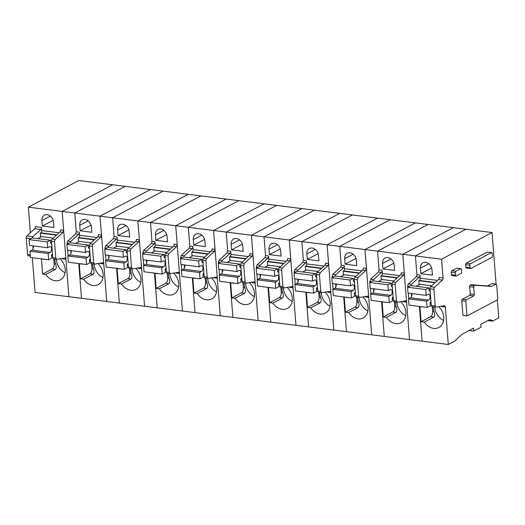 <?xml version="1.0" encoding="UTF-8"?>
<svg xmlns="http://www.w3.org/2000/svg" width="525" height="525" viewBox="0 0 525 525"><rect width="100%" height="100%" fill="white"/><g stroke="black" fill="none" stroke-linecap="round" stroke-linejoin="round"><path stroke-width="0.79" d="M53.708 258.956A1.818 0.984 -82.8 0 1 53.55 258.963L56.739 259.337L55.808 258.064L54.508 241.572L55.171 239.459L62.987 232.319L63.643 230.213L62.167 211.418L112.632 184.774L492.037 232.536L441.571 259.186L443.054 277.974A1.818 0.984 -82.8 0 1 442.391 280.088L434.575 287.221L430.644 286.729A1.818 0.984 -82.8 0 0 429.982 288.835L431.281 305.333A1.818 0.984 -82.8 0 0 432.049 306.613A1.818 0.984 -82.8 0 0 432.206 306.607M56.739 259.337L65.002 257.985L65.933 259.258L62.902 258.877A1.818 0.984 -82.8 0 0 62.803 258.346M32.333 257.723L35.07 292.464L68.88 296.723L65.933 259.258M28.357 207.165L62.167 211.418L112.632 184.774L78.816 180.515L28.357 207.165L30.365 232.746M59.076 232.746L41.685 230.554L41.442 227.417A1.818 0.984 -82.8 0 1 40.779 229.53L32.97 236.663L26.913 235.902A1.818 0.984 -82.8 0 0 26.25 238.015L27.549 254.507A1.818 0.984 -82.8 0 0 28.317 255.787A1.818 0.984 -82.8 0 0 28.475 255.78M53.773 258.989L54.147 263.78A4.239 2.303 -82.8 0 1 52.139 269.036L42.617 274.07L41.422 258.969L44.618 259.37A13.328 10.461 -117.8 0 1 44.678 259.278M42.617 274.07L45.806 274.47A13.328 10.461 -117.8 0 0 60.355 279.832A13.328 10.461 -117.8 0 0 65.231 269.443A13.328 10.461 -117.8 0 0 60.053 258.799M52.592 255.314A13.328 10.461 -117.8 0 0 51.588 255.294M53.937 227.502L42.328 226.045L41.902 220.566A6.969 5.467 -117.8 0 1 44.448 215.138A6.969 5.467 -117.8 0 1 53.511 222.029L53.937 227.502M53.55 258.963A1.818 0.984 -82.8 0 1 52.782 257.683L51.483 241.192A1.818 0.984 -82.8 0 1 52.146 239.078L59.955 231.938A1.818 0.984 -82.8 0 0 60.618 229.825L63.643 230.213M53.196 238.12L40.602 236.532L40.327 233.074L40.825 232.811A1.818 0.984 -82.8 0 0 41.685 230.554M32.347 237.969A1.818 0.984 -82.8 0 1 32.97 236.663M32.865 245.864L33.088 248.673M41.442 227.417L35.385 226.649A1.818 0.984 -82.8 0 1 34.722 228.762L26.913 235.902M56.287 259.304A13.328 10.461 -117.8 0 0 56.306 259.632A13.328 10.461 -117.8 0 0 65.1 272.744M54.836 259.127A13.328 10.461 -117.8 0 0 54.882 260.387A13.328 10.461 -117.8 0 0 55.591 263.957C56.497 266.529 56.411 268.36 55.335 269.443L45.806 274.47M52.336 255.294L51.608 255.682M42.328 226.045L53.183 220.31M40.327 233.074L56.49 235.108M101.496 234.977L98.464 234.596A1.818 0.984 -82.8 0 1 97.807 236.703L100.833 237.09L101.496 234.977L100.019 216.182L150.478 189.538L100.019 216.182L137.865 220.953L188.331 194.302L137.865 220.953L175.718 225.717L226.183 199.067L175.718 225.717L213.563 230.482L264.029 203.831L213.563 230.482L251.416 235.246L301.882 208.596L251.416 235.246L289.262 240.01L339.727 213.36L289.262 240.01L327.114 244.775L377.58 218.124L327.114 244.775L364.967 249.539L415.426 222.889L364.967 249.539L402.813 254.303L453.278 227.653L402.813 254.303L441.571 259.186M100.833 237.09L93.023 244.223L92.361 246.337L93.66 262.828L94.585 264.108L102.854 262.749L103.779 264.022L100.754 263.642A1.818 0.984 -82.8 0 0 100.656 263.11M91.56 263.721A1.818 0.984 -82.8 0 1 91.403 263.727L94.585 264.108M96.928 237.51L79.538 235.318L79.288 232.181A1.818 0.984 -82.8 0 1 78.632 234.294L75.6 233.907L76.263 231.801L74.786 213.006L62.167 211.418L68.88 296.723L106.732 301.488L103.779 264.022M91.403 263.727A1.818 0.984 -82.8 0 1 90.628 262.447L89.335 245.956A1.818 0.984 -82.8 0 1 89.992 243.843L97.807 236.703M79.538 235.318A1.818 0.984 -82.8 0 1 78.678 237.576L78.179 237.838L78.448 241.297L91.042 242.885M81.5 298.312L78.763 263.563L81.5 298.312M91.619 263.753L92 268.544A4.239 2.303 -82.8 0 1 89.992 273.801L80.463 278.834L83.659 279.234A13.328 10.461 -117.8 0 0 98.201 284.596A13.328 10.461 -117.8 0 0 103.084 274.207A13.328 10.461 -117.8 0 0 97.906 263.563M80.463 278.834L79.275 263.734L82.464 264.134A13.328 10.461 -117.8 0 1 82.53 264.042M90.444 260.078A13.328 10.461 -117.8 0 0 89.44 260.059M79.288 232.181L76.263 231.801L74.786 213.006L100.019 216.182L106.732 301.488L119.346 303.076L116.609 268.334L119.346 303.076L144.578 306.252L141.632 268.787L140.707 267.514L132.438 268.872L131.506 267.592L130.213 251.101L130.869 248.988L127.844 248.607A1.818 0.984 -82.8 0 0 127.181 250.72L128.481 267.212A1.818 0.984 -82.8 0 0 129.248 268.492A1.818 0.984 -82.8 0 0 129.406 268.485M91.357 226.793L91.79 232.267L80.181 230.81L79.748 225.33A6.969 5.467 -117.8 0 1 82.3 219.903A6.969 5.467 -117.8 0 1 91.357 226.793M78.179 237.838L94.336 239.873M78.632 234.294L70.816 241.428L67.791 241.047L67.128 243.16L68.834 243.377M70.199 242.734A1.818 0.984 -82.8 0 1 70.816 241.428M70.711 250.628L70.934 253.437M68.125 255.813L67.686 250.248M67.213 244.23L67.128 243.16M75.6 233.907L67.791 241.047M74.786 213.006L125.245 186.362L74.786 213.006M94.139 264.068A13.328 10.461 -117.8 0 0 94.159 264.397A13.328 10.461 -117.8 0 0 102.953 277.508M92.689 263.891A13.328 10.461 -117.8 0 0 92.728 265.151A13.328 10.461 -117.8 0 0 93.443 268.721C94.343 271.294 94.257 273.125 93.181 274.207L83.659 279.234M90.182 260.059L89.453 260.446M80.181 230.81L91.035 225.081M139.342 239.741L136.316 239.361A1.818 0.984 -82.8 0 1 135.653 241.474L138.685 241.854L139.342 239.741L137.865 220.953L144.578 306.252L157.198 307.84L154.462 273.098L157.198 307.84L182.431 311.017L179.478 273.551L178.552 272.278L170.284 273.637L169.358 272.363L168.059 255.865L168.722 253.752L165.69 253.372A1.818 0.984 -82.8 0 0 165.034 255.485L166.333 271.976A1.818 0.984 -82.8 0 0 167.101 273.256A1.818 0.984 -82.8 0 0 167.258 273.256M138.685 241.854L130.869 248.988M129.248 268.492L132.438 268.872M138.508 267.875A1.818 0.984 -82.8 0 1 138.6 268.406L141.632 268.787M135.653 241.474L127.844 248.607M134.774 242.274L117.39 240.082A1.818 0.984 -82.8 0 1 116.524 242.34L116.032 242.602L116.301 246.061L128.894 247.649M129.472 268.518L129.846 273.308A4.239 2.303 -82.8 0 1 127.844 278.572L118.315 283.598L121.505 283.999A13.328 10.461 -117.8 0 0 136.054 289.36A13.328 10.461 -117.8 0 0 140.936 278.972A13.328 10.461 -117.8 0 0 135.752 268.327M118.315 283.598L117.127 268.498L120.317 268.898A13.328 10.461 -117.8 0 1 120.376 268.807M128.297 264.843A13.328 10.461 -117.8 0 0 127.293 264.823M117.39 240.082L117.141 236.946A1.818 0.984 -82.8 0 1 116.478 239.059L108.668 246.192L105.637 245.812L104.98 247.925L106.68 248.141M117.141 236.946L114.109 236.565L112.632 217.777L163.098 191.126L112.632 217.777L114.109 236.565L113.453 238.678L105.637 245.812M129.209 231.558L129.636 237.031L118.033 235.574L117.6 230.094A6.969 5.467 -117.8 0 1 120.153 224.667A6.969 5.467 -117.8 0 1 129.209 231.558M116.032 242.602L132.188 244.637M108.045 247.498A1.818 0.984 -82.8 0 1 108.668 246.192M108.563 255.393L108.787 258.202M105.971 260.577L105.538 255.012M105.059 248.994L104.98 247.925M131.985 268.833A13.328 10.461 -117.8 0 0 132.011 269.161A13.328 10.461 -117.8 0 0 140.805 282.273M130.535 268.656A13.328 10.461 -117.8 0 0 130.581 269.916A13.328 10.461 -117.8 0 0 131.296 273.486C132.195 276.058 132.11 277.889 131.033 278.972L121.505 283.999M128.034 264.83L127.306 265.21M118.033 235.574L128.881 229.845M177.194 244.506L174.169 244.125A1.818 0.984 -82.8 0 1 173.506 246.238L176.531 246.619L177.194 244.506L175.718 225.717L182.431 311.017L195.044 312.605L192.314 277.863L195.044 312.605L220.277 315.781L217.33 278.316L216.405 277.043L208.136 278.401L207.211 277.128L205.912 260.63L206.568 258.517L203.543 258.136A1.818 0.984 -82.8 0 0 202.88 260.249L204.179 276.747A1.818 0.984 -82.8 0 0 204.947 278.02A1.818 0.984 -82.8 0 0 205.104 278.02M176.531 246.619L168.722 253.752M167.101 273.256L170.284 273.637M176.354 272.639A1.818 0.984 -82.8 0 1 176.452 273.171L179.478 273.551M173.506 246.238L165.69 253.372M172.627 247.039L155.236 244.847A1.818 0.984 -82.8 0 1 154.376 247.104L153.877 247.367L154.153 250.825L166.747 252.413M167.324 273.282L167.698 278.073A4.239 2.303 -82.8 0 1 165.69 283.336L156.161 288.363L159.357 288.77A13.328 10.461 -117.8 0 0 173.906 294.125A13.328 10.461 -117.8 0 0 178.782 283.736A13.328 10.461 -117.8 0 0 173.604 273.092M156.161 288.363L154.973 273.262L158.169 273.663A13.328 10.461 -117.8 0 1 158.228 273.571M166.143 269.607A13.328 10.461 -117.8 0 0 165.139 269.588M155.236 244.847L154.987 241.71A1.818 0.984 -82.8 0 1 154.33 243.823L146.514 250.957L143.489 250.576L142.826 252.689L144.532 252.906M154.987 241.71L151.961 241.329L150.485 222.541L200.944 195.891L150.485 222.541L151.961 241.329L151.298 243.442L143.489 250.576M167.055 236.322L167.488 241.795L155.879 240.338L155.452 234.865A6.969 5.467 -117.8 0 1 157.999 229.432A6.969 5.467 -117.8 0 1 167.055 236.322M153.877 247.367L170.041 249.401M145.898 252.262A1.818 0.984 -82.8 0 1 146.514 250.957M146.416 260.157L146.632 262.966M143.824 265.342L143.384 259.777M142.912 253.759L142.826 252.689M169.838 273.604A13.328 10.461 -117.8 0 0 169.857 273.932A13.328 10.461 -117.8 0 0 178.651 287.037M168.387 273.42A13.328 10.461 -117.8 0 0 168.433 274.68A13.328 10.461 -117.8 0 0 169.142 278.25C170.048 280.822 169.956 282.653 168.886 283.736L159.357 288.77M165.88 269.594L165.152 269.975M155.879 240.338L166.733 234.609M215.047 249.27L212.015 248.889A1.818 0.984 -82.8 0 1 211.358 251.002L214.384 251.383L215.047 249.27L213.563 230.482L220.277 315.781L232.897 317.369L230.16 282.627L232.897 317.369L258.129 320.545L255.183 283.08L254.251 281.807L245.982 283.165L245.057 281.892L243.757 265.394L244.42 263.281L241.395 262.9A1.818 0.984 -82.8 0 0 240.732 265.013L242.032 281.512A1.818 0.984 -82.8 0 0 242.799 282.785A1.818 0.984 -82.8 0 0 242.957 282.785M214.384 251.383L206.568 258.517M204.947 278.02L208.136 278.401M214.207 277.403A1.818 0.984 -82.8 0 1 214.305 277.935L217.33 278.316M211.358 251.002L203.543 258.136M210.473 251.803L193.088 249.618A1.818 0.984 -82.8 0 1 192.229 251.869L191.73 252.131L191.999 255.59L204.593 257.178M205.17 278.047L205.551 282.837A4.239 2.303 -82.8 0 1 203.543 288.1L194.014 293.127L197.203 293.534A13.328 10.461 -117.8 0 0 211.752 298.889A13.328 10.461 -117.8 0 0 216.635 288.501A13.328 10.461 -117.8 0 0 211.457 277.856M194.014 293.127L192.826 278.027L196.015 278.434A13.328 10.461 -117.8 0 1 196.074 278.335M203.995 274.372A13.328 10.461 -117.8 0 0 202.991 274.352M193.088 249.618L192.839 246.474A1.818 0.984 -82.8 0 1 192.176 248.588L184.367 255.721L181.335 255.34L180.679 257.453L182.385 257.67M192.839 246.474L189.814 246.094L188.331 227.305L238.796 200.655L188.331 227.305L189.814 246.094L189.151 248.207L181.335 255.34M204.907 241.087L205.341 246.566L193.732 245.103L193.298 239.63A6.969 5.467 -117.8 0 1 195.851 234.196A6.969 5.467 -117.8 0 1 204.907 241.087M191.73 252.131L207.887 254.166M183.743 257.027A1.818 0.984 -82.8 0 1 184.367 255.721M184.262 264.922L184.485 267.73M181.676 270.113L181.237 264.541M180.764 258.523L180.679 257.453M207.683 278.368A13.328 10.461 -117.8 0 0 207.71 278.696A13.328 10.461 -117.8 0 0 216.503 291.802M206.233 278.184A13.328 10.461 -117.8 0 0 206.279 279.444A13.328 10.461 -117.8 0 0 206.994 283.021C207.893 285.593 207.808 287.418 206.732 288.501L197.203 293.534M203.733 274.358L203.004 274.739M193.732 245.103L204.579 239.374M252.893 254.034L249.867 253.654A1.818 0.984 -82.8 0 1 249.204 255.767L252.236 256.147L252.893 254.034L251.416 235.246L258.129 320.545L270.743 322.133L268.012 287.392L270.743 322.133L295.975 325.31L293.029 287.844L292.103 286.571L283.835 287.93L282.909 286.657L281.61 270.158L282.273 268.045L279.241 267.665A1.818 0.984 -82.8 0 0 278.585 269.778L279.877 286.276A1.818 0.984 -82.8 0 0 280.652 287.549A1.818 0.984 -82.8 0 0 280.809 287.549M252.236 256.147L244.42 263.281M242.799 282.785L245.982 283.165M252.052 282.168A1.818 0.984 -82.8 0 1 252.151 282.699L255.183 283.08M249.204 255.767L241.395 262.9M248.325 256.567L230.934 254.382A1.818 0.984 -82.8 0 1 230.075 256.633L229.576 256.896L229.852 260.354L242.445 261.942M243.023 282.811L243.397 287.602A4.239 2.303 -82.8 0 1 241.388 292.865L231.86 297.892L235.056 298.298A13.328 10.461 -117.8 0 0 249.605 303.653A13.328 10.461 -117.8 0 0 254.481 293.265A13.328 10.461 -117.8 0 0 249.303 282.621M231.86 297.892L230.672 282.791L233.868 283.198A13.328 10.461 -117.8 0 1 233.927 283.1M241.841 279.136A13.328 10.461 -117.8 0 0 240.837 279.116M230.934 254.382L230.692 251.239A1.818 0.984 -82.8 0 1 230.029 253.352L222.213 260.485L219.188 260.105L218.525 262.218L220.231 262.434M230.692 251.239L227.66 250.858L226.183 232.07L276.649 205.419L226.183 232.07L227.66 250.858L226.997 252.971L219.188 260.105M242.753 245.851L243.187 251.331L231.577 249.867L231.151 244.394A6.969 5.467 -117.8 0 1 233.697 238.96A6.969 5.467 -117.8 0 1 242.753 245.851M229.576 256.896L245.739 258.93M221.596 261.791A1.818 0.984 -82.8 0 1 222.213 260.485M222.114 269.686L222.331 272.501M219.522 274.877L219.082 269.305M218.61 263.287L218.525 262.218M245.536 283.132A13.328 10.461 -117.8 0 0 245.556 283.461A13.328 10.461 -117.8 0 0 254.349 296.566M244.086 282.949A13.328 10.461 -117.8 0 0 244.132 284.215A13.328 10.461 -117.8 0 0 244.84 287.785C245.746 290.358 245.661 292.182 244.584 293.265L235.056 298.298M241.585 279.123L240.857 279.503M231.577 249.867L242.432 244.138M290.745 258.799L287.713 258.418A1.818 0.984 -82.8 0 1 287.057 260.531L290.082 260.912L290.745 258.799L289.262 240.01L295.975 325.31L308.595 326.898L305.858 292.156L308.595 326.898L333.828 330.074L330.881 292.615L329.949 291.336L321.687 292.694L320.755 291.421L319.463 274.923L320.119 272.81L317.093 272.429A1.818 0.984 -82.8 0 0 316.431 274.542L317.73 291.04A1.818 0.984 -82.8 0 0 318.498 292.313A1.818 0.984 -82.8 0 0 318.655 292.313M290.082 260.912L282.273 268.045M280.652 287.549L283.835 287.93M289.905 286.932A1.818 0.984 -82.8 0 1 290.003 287.464L293.029 287.844M287.057 260.531L279.241 267.665M286.178 261.332L268.787 259.147A1.818 0.984 -82.8 0 1 267.927 261.397L267.428 261.66L267.697 265.118L280.291 266.707M280.868 287.582L281.249 292.366A4.239 2.303 -82.8 0 1 279.241 297.629L269.712 302.662L272.902 303.063A13.328 10.461 -117.8 0 0 287.451 308.418A13.328 10.461 -117.8 0 0 292.333 298.029A13.328 10.461 -117.8 0 0 287.155 287.385M269.712 302.662L268.524 287.556L271.714 287.963A13.328 10.461 -117.8 0 1 271.779 287.864M279.694 283.9A13.328 10.461 -117.8 0 0 278.69 283.881M268.787 259.147L268.537 256.003A1.818 0.984 -82.8 0 1 267.875 258.116L260.065 265.25L257.04 264.869L256.377 266.982L258.083 267.199M268.537 256.003L265.512 255.623L264.029 236.834L314.495 210.184L264.029 236.834L265.512 255.623L264.849 257.736L257.04 264.869M280.606 250.615L281.039 256.095L269.43 254.632L268.997 249.158A6.969 5.467 -117.8 0 1 271.55 243.725A6.969 5.467 -117.8 0 1 280.606 250.615M267.428 261.66L283.585 263.694M259.442 266.562A1.818 0.984 -82.8 0 1 260.065 265.25M259.96 274.45L260.183 277.266M257.375 279.641L256.935 274.07M256.463 268.052L256.377 266.982M283.382 287.897A13.328 10.461 -117.8 0 0 283.408 288.225A13.328 10.461 -117.8 0 0 292.202 301.33M281.938 287.713A13.328 10.461 -117.8 0 0 281.978 288.98A13.328 10.461 -117.8 0 0 282.693 292.55C283.592 295.122 283.507 296.947 282.43 298.029L272.902 303.063M279.431 283.887L278.703 284.268M269.43 254.632L280.278 248.902M328.591 263.563L325.566 263.183A1.818 0.984 -82.8 0 1 324.903 265.296L327.935 265.676L328.591 263.563L327.114 244.775L333.828 330.074L346.447 331.662L343.711 296.92L346.447 331.662L371.68 334.838L368.727 297.38L367.802 296.107L359.533 297.458L358.608 296.185L357.308 279.687L357.971 277.574L354.939 277.193A1.818 0.984 -82.8 0 0 354.283 279.307L355.583 295.805A1.818 0.984 -82.8 0 0 356.35 297.078A1.818 0.984 -82.8 0 0 356.508 297.078M327.935 265.676L320.119 272.81M318.498 292.313L321.687 292.694M327.751 291.697A1.818 0.984 -82.8 0 1 327.849 292.228L330.881 292.615M324.903 265.296L317.093 272.429M324.023 266.096L306.633 263.911A1.818 0.984 -82.8 0 1 305.773 266.162L305.274 266.424L305.55 269.883L318.143 271.471M318.721 292.346L319.095 297.13A4.239 2.303 -82.8 0 1 317.093 302.393L307.565 307.427L310.754 307.827A13.328 10.461 -117.8 0 0 325.303 313.182A13.328 10.461 -117.8 0 0 330.179 302.794A13.328 10.461 -117.8 0 0 325.001 292.149M307.565 307.427L306.37 292.327L309.566 292.727A13.328 10.461 -117.8 0 1 309.625 292.628M317.54 288.665A13.328 10.461 -117.8 0 0 316.542 288.645M306.633 263.911L306.39 260.767A1.818 0.984 -82.8 0 1 305.727 262.881L297.918 270.014L294.886 269.633L294.223 271.747L295.929 271.963M306.39 260.767L303.358 260.387L301.882 241.598L352.347 214.948L301.882 241.598L303.358 260.387L302.702 262.5L294.886 269.633M318.458 255.38L318.885 260.859L307.283 259.396L306.849 253.923A6.969 5.467 -117.8 0 1 309.402 248.489A6.969 5.467 -117.8 0 1 318.458 255.38M305.274 266.424L321.438 268.459M297.294 271.327A1.818 0.984 -82.8 0 1 297.918 270.014M297.813 279.215L298.036 282.03M295.221 284.406L294.781 278.834M294.308 272.816L294.223 271.747M321.234 292.661A13.328 10.461 -117.8 0 0 321.254 292.989A13.328 10.461 -117.8 0 0 330.054 306.095M319.784 292.478A13.328 10.461 -117.8 0 0 319.83 293.744A13.328 10.461 -117.8 0 0 320.539 297.314C321.444 299.887 321.359 301.711 320.283 302.794L310.754 307.827M317.284 288.652L316.555 289.032M307.283 259.396L318.13 253.667M366.443 268.327L363.418 267.947A1.818 0.984 -82.8 0 1 362.755 270.06L365.781 270.441L366.443 268.327L364.967 249.539L371.68 334.838L384.293 336.427L381.557 301.685L384.293 336.427L409.526 339.603L406.58 302.144L405.654 300.871L397.386 302.223L396.46 300.95L395.161 284.452L395.817 282.345L392.792 281.958A1.818 0.984 -82.8 0 0 392.129 284.071L393.428 300.569A1.818 0.984 -82.8 0 0 394.196 301.842A1.818 0.984 -82.8 0 0 394.354 301.842M365.781 270.441L357.971 277.574M365.603 296.461A1.818 0.984 -82.8 0 1 365.702 296.999L368.727 297.38M362.755 270.06L354.939 277.193M361.876 270.861L344.485 268.675A1.818 0.984 -82.8 0 1 343.626 270.926L343.127 271.195L343.402 274.647L355.996 276.235M356.567 297.111L356.947 301.895A4.239 2.303 -82.8 0 1 354.939 307.158L345.411 312.191L348.607 312.592A13.328 10.461 -117.8 0 0 363.156 317.947A13.328 10.461 -117.8 0 0 368.032 307.558A13.328 10.461 -117.8 0 0 362.854 296.914M345.411 312.191L344.223 297.091L347.412 297.491A13.328 10.461 -117.8 0 1 347.478 297.393M355.392 293.429A13.328 10.461 -117.8 0 0 354.388 293.409M344.485 268.675L344.236 265.532A1.818 0.984 -82.8 0 1 343.58 267.645L335.764 274.778L332.738 274.398L332.076 276.511L333.782 276.728M344.236 265.532L341.211 265.151L339.734 246.363L390.193 219.713L339.734 246.363L341.211 265.151L340.548 267.264L332.738 274.398M356.304 260.151L356.738 265.624L345.128 264.16L344.695 258.687A6.969 5.467 -117.8 0 1 347.248 253.253A6.969 5.467 -117.8 0 1 356.304 260.151M343.127 271.195L359.29 273.23M335.147 276.091A1.818 0.984 -82.8 0 1 335.764 274.778M335.659 283.979L335.882 286.794M333.073 289.17L332.633 283.598M332.161 277.581L332.076 276.511M359.087 297.426A13.328 10.461 -117.8 0 0 359.107 297.754A13.328 10.461 -117.8 0 0 367.9 310.859M357.637 297.242A13.328 10.461 -117.8 0 0 357.676 298.508A13.328 10.461 -117.8 0 0 358.391 302.078C359.297 304.651 359.205 306.475 358.135 307.558L348.607 312.592M355.13 293.416L354.401 293.803M345.128 264.16L355.983 258.431M404.296 273.092L401.264 272.711A1.818 0.984 -82.8 0 1 400.601 274.824L403.633 275.205L404.296 273.092L402.813 254.303L409.526 339.603L422.146 341.191L419.409 306.449L422.146 341.191L448.284 344.485L455.923 340.449L455.877 339.878L462.669 333.887L473.524 328.158L473.753 331.039L481.058 327.18L480.828 324.299L489.628 319.653L492.463 320.558L492.509 321.129L498.75 317.835L497.339 299.88M403.633 275.205L395.817 282.345M394.196 301.842L397.386 302.223M403.456 301.225A1.818 0.984 -82.8 0 1 403.554 301.763L406.58 302.144M400.601 274.824L392.792 281.958M399.722 275.625L382.338 273.44A1.818 0.984 -82.8 0 1 381.478 275.697L380.979 275.96L381.248 279.418L393.842 281M394.419 301.875L394.793 306.659A4.239 2.303 -82.8 0 1 392.792 311.922L383.263 316.956L386.452 317.356A13.328 10.461 -117.8 0 0 401.002 322.711A13.328 10.461 -117.8 0 0 405.884 312.329A13.328 10.461 -117.8 0 0 400.706 301.678M383.263 316.956L382.075 301.855L385.265 302.256A13.328 10.461 -117.8 0 1 385.324 302.157M393.245 298.193A13.328 10.461 -117.8 0 0 392.241 298.18M382.338 273.44L382.088 270.296A1.818 0.984 -82.8 0 1 381.426 272.409L373.616 279.549L370.584 279.162L369.928 281.275L371.634 281.492M382.088 270.296L379.057 269.916L377.58 251.127L428.046 224.477L377.58 251.127L379.057 269.916L378.4 272.029L370.584 279.162M394.157 264.915L394.583 270.388L382.981 268.925L382.548 263.452A6.969 5.467 -117.8 0 1 385.101 258.024A6.969 5.467 -117.8 0 1 394.157 264.915M380.979 275.96L397.136 277.994M372.993 280.855A1.818 0.984 -82.8 0 1 373.616 279.549M373.511 288.743L373.734 291.559M370.919 293.934L370.486 288.363M370.007 282.352L369.928 281.275M396.933 302.19A13.328 10.461 -117.8 0 0 396.959 302.518A13.328 10.461 -117.8 0 0 405.753 315.623M395.483 302.006A13.328 10.461 -117.8 0 0 395.528 303.273A13.328 10.461 -117.8 0 0 396.244 306.843C397.143 309.415 397.058 311.24 395.981 312.322L386.452 317.356M392.982 298.18L392.254 298.567M382.981 268.925L393.829 263.196M491.846 257.414L470.827 268.511A1.214 0.656 97.2 0 1 470.584 268.557A1.214 0.656 97.2 0 1 470.072 267.711L469.882 265.23A1.214 0.656 97.2 0 1 470.452 263.727L491.466 252.63A1.214 0.656 97.2 0 1 491.708 252.577A1.214 0.656 97.2 0 1 492.22 253.431L492.417 255.911A1.214 0.656 97.2 0 1 491.846 257.414M496.092 284.084L492.037 232.536M441.367 306.246A1.818 0.984 -82.8 0 1 441.4 306.528L445.338 307.02A1.818 0.984 -82.8 0 0 444.57 305.747A1.818 0.984 -82.8 0 0 444.413 305.747L436.144 307.105A1.818 0.984 -82.8 0 1 435.986 307.105A1.818 0.984 -82.8 0 1 435.218 305.826L433.919 289.334A1.818 0.984 -82.8 0 1 434.575 287.221M445.338 307.02L448.284 344.485M466.541 267.973L465.787 267.166L465.59 264.692L469.882 265.23M491.708 252.577L487.18 252.092L466.161 263.189L465.59 264.692M466.981 315.938L462.945 315.433L461.79 300.733A1.214 0.656 -82.8 0 1 462.361 299.23L469.665 295.378L473.701 295.883A1.214 0.656 97.2 0 0 474.272 294.381L473.708 287.175A1.214 0.656 97.2 0 1 474.278 285.672L475 285.292A1.214 0.656 97.2 0 1 475.223 285.239L491.452 286.44A1.214 0.656 97.2 0 0 491.676 286.394L495.948 284.143A1.214 0.656 97.2 0 1 496.191 284.097A1.214 0.656 97.2 0 1 496.702 284.944L497.766 298.482A1.214 0.656 97.2 0 1 497.195 299.985L466.981 315.938L465.826 301.245A1.214 0.656 97.2 0 1 466.397 299.742L473.701 295.883M496.191 284.097L492.148 283.585A1.214 0.656 -82.8 0 0 491.912 283.638L487.64 285.882A1.214 0.656 -82.8 0 1 487.417 285.935L471.188 284.734A1.214 0.656 -82.8 0 0 470.964 284.786L470.242 285.167A1.214 0.656 -82.8 0 0 469.672 286.67L470.236 293.875A1.214 0.656 -82.8 0 1 469.665 295.378M452.261 275.507A1.214 0.656 -82.8 0 1 452.018 275.559A1.214 0.656 -82.8 0 1 451.507 274.706L451.316 272.226A1.214 0.656 -82.8 0 1 451.887 270.723L456.632 268.216A1.214 0.656 -82.8 0 1 456.875 268.17L460.911 268.675A1.214 0.656 97.2 0 0 460.674 268.728L455.923 271.235A1.214 0.656 97.2 0 0 455.352 272.738L455.542 275.218A1.214 0.656 97.2 0 0 456.061 276.065A1.214 0.656 97.2 0 0 456.297 276.019L461.048 273.512A1.214 0.656 97.2 0 0 461.619 272.009L461.429 269.528A1.214 0.656 97.2 0 0 460.911 268.675M432.272 306.639L432.646 311.423A4.239 2.303 -82.8 0 1 430.638 316.687L421.109 321.72L419.921 306.62L423.117 307.02A13.328 10.461 -117.8 0 1 423.176 306.922M421.109 321.72L424.305 322.12A13.328 10.461 -117.8 0 0 438.854 327.475A13.328 10.461 -117.8 0 0 443.73 317.093A13.328 10.461 -117.8 0 0 438.788 306.666M431.091 302.958A13.328 10.461 -117.8 0 0 430.087 302.945M443.054 277.974L439.117 277.476A1.818 0.984 -82.8 0 1 438.454 279.589L430.644 286.729M437.574 280.396L420.184 278.204L419.934 275.061L416.909 274.68L415.433 255.892L465.898 229.241L415.433 255.892L416.909 274.68A1.818 0.984 -82.8 0 1 416.246 276.793L408.437 283.933A1.818 0.984 -82.8 0 0 407.774 286.04L407.859 287.116M432.436 275.152L420.827 273.689L420.4 268.216A6.969 5.467 -117.8 0 1 422.947 262.789A6.969 5.467 -117.8 0 1 432.003 269.679L432.436 275.152M487.915 320.552L492.509 321.129M488.788 320.092L492.463 320.558M469.16 330.461L473.753 331.039M431.694 285.764L419.101 284.183L418.825 280.724L419.324 280.462A1.818 0.984 -82.8 0 0 420.184 278.204M419.934 275.061A1.818 0.984 -82.8 0 1 419.278 277.174L411.462 284.314L408.437 283.933M410.845 285.62A1.818 0.984 -82.8 0 1 411.462 284.314M411.364 293.508L411.58 296.323M434.785 306.954A13.328 10.461 -117.8 0 0 434.805 307.283A13.328 10.461 -117.8 0 0 443.599 320.388M433.335 306.771A13.328 10.461 -117.8 0 0 433.381 308.037A13.328 10.461 -117.8 0 0 434.09 311.607C434.995 314.18 434.91 316.004 433.834 317.087L424.305 322.12M430.828 302.945L430.1 303.332M420.827 273.689L431.681 267.96M418.825 280.724L434.989 282.758M408.332 293.127L408.772 298.699M51.64 243.187L51.161 243.436A0.912 0.492 -82.8 0 1 50.978 243.475A0.912 0.492 -82.8 0 1 50.597 242.832L50.393 240.24L47.237 241.907L47.696 247.728L49.619 246.711A3.032 1.647 -82.8 0 1 50.288 246.553A3.032 1.647 -82.8 0 1 51.588 249.158A3.032 1.647 -82.8 0 1 50.21 252.4A3.032 1.647 -82.8 0 1 50.138 252.44L48.149 253.49L48.641 259.777L51.798 258.11L51.594 255.518A0.912 0.492 -82.8 0 1 52.021 254.389L52.5 254.133M47.696 247.728L29.525 245.444L29.065 239.623L32.222 237.956L50.393 240.24M41.521 236.65L37.728 238.645M33.344 245.923A3.032 1.647 -82.8 0 1 32.038 250.117A3.032 1.647 -82.8 0 1 31.973 250.156L29.977 251.206L30.476 257.486L48.641 259.777M29.065 239.623L47.237 241.907M29.977 251.206L48.149 253.49M89.493 247.951L89.007 248.2A0.912 0.492 -82.8 0 1 88.83 248.24A0.912 0.492 -82.8 0 1 88.443 247.603L88.239 245.004L85.083 246.671L85.542 252.492L87.465 251.475A3.032 1.647 -82.8 0 1 88.141 251.317A3.032 1.647 -82.8 0 1 89.44 253.923A3.032 1.647 -82.8 0 1 88.056 257.165A3.032 1.647 -82.8 0 1 87.99 257.204L85.995 258.254L86.494 264.541L89.644 262.874L89.44 260.282A0.912 0.492 -82.8 0 1 89.873 259.153L90.353 258.897M85.542 252.492L67.377 250.208L66.918 244.387L70.074 242.721L88.239 245.004M79.367 241.415L75.58 243.41M71.19 250.688A3.032 1.647 -82.8 0 1 69.891 254.881A3.032 1.647 -82.8 0 1 69.818 254.92L67.83 255.97L68.322 262.251L86.494 264.541M66.918 244.387L85.083 246.671M67.83 255.97L85.995 258.254M127.339 252.715L126.86 252.965A0.912 0.492 -82.8 0 1 126.676 253.004A0.912 0.492 -82.8 0 1 126.295 252.368L126.092 249.769L122.935 251.436L123.395 257.257L125.318 256.239A3.032 1.647 -82.8 0 1 125.993 256.082A3.032 1.647 -82.8 0 1 127.286 258.687A3.032 1.647 -82.8 0 1 125.908 261.929A3.032 1.647 -82.8 0 1 125.836 261.968L123.847 263.025L124.34 269.305L127.496 267.638L127.293 265.046A0.912 0.492 -82.8 0 1 127.719 263.918L128.198 263.662M123.395 257.257L105.223 254.973L104.77 249.152L107.92 247.485L126.092 249.769M117.219 246.179L113.433 248.181M109.043 255.452A3.032 1.647 -82.8 0 1 107.737 259.645A3.032 1.647 -82.8 0 1 107.671 259.685L105.682 260.735L106.175 267.015L124.34 269.305M104.77 249.152L122.935 251.436M105.682 260.735L123.847 263.025M165.191 257.48L164.712 257.729A0.912 0.492 -82.8 0 1 164.528 257.768A0.912 0.492 -82.8 0 1 164.141 257.132L163.938 254.533L160.788 256.2L161.241 262.021L163.17 261.01A3.032 1.647 -82.8 0 1 163.839 260.846A3.032 1.647 -82.8 0 1 165.139 263.452A3.032 1.647 -82.8 0 1 163.754 266.7A3.032 1.647 -82.8 0 1 163.688 266.733L161.7 267.789L162.192 274.07L165.349 272.403L165.139 269.811A0.912 0.492 -82.8 0 1 165.572 268.682L166.051 268.426M161.241 262.021L143.076 259.737L142.616 253.916L145.773 252.249L163.938 254.533M155.065 250.943L151.279 252.945M146.895 260.216A3.032 1.647 -82.8 0 1 145.589 264.41A3.032 1.647 -82.8 0 1 145.523 264.449L143.528 265.499L144.021 271.779L162.192 274.07M142.616 253.916L160.788 256.2M143.528 265.499L161.7 267.789M203.037 262.244L202.558 262.493A0.912 0.492 -82.8 0 1 202.381 262.533A0.912 0.492 -82.8 0 1 201.994 261.896L201.79 259.304L198.634 260.964L199.093 266.785L201.016 265.775A3.032 1.647 -82.8 0 1 201.692 265.611A3.032 1.647 -82.8 0 1 202.985 268.216A3.032 1.647 -82.8 0 1 201.607 271.464A3.032 1.647 -82.8 0 1 201.541 271.497L199.546 272.554L200.038 278.834L203.195 277.167L202.991 274.575A0.912 0.492 -82.8 0 1 203.424 273.446L203.903 273.197M199.093 266.785L180.928 264.502L180.469 258.681L183.619 257.014L201.79 259.304M192.918 255.708L189.131 257.709M184.741 264.981A3.032 1.647 -82.8 0 1 183.435 269.174A3.032 1.647 -82.8 0 1 183.369 269.213L181.381 270.263L181.873 276.544L200.038 278.834M180.469 258.681L198.634 260.964M181.381 270.263L199.546 272.554M240.89 267.008L240.411 267.264A0.912 0.492 -82.8 0 1 240.227 267.297A0.912 0.492 -82.8 0 1 239.846 266.661L239.636 264.068L236.486 265.729L236.946 271.55L238.868 270.539A3.032 1.647 -82.8 0 1 239.538 270.375A3.032 1.647 -82.8 0 1 240.837 272.98A3.032 1.647 -82.8 0 1 239.452 276.229A3.032 1.647 -82.8 0 1 239.387 276.268L237.398 277.318L237.891 283.598L241.047 281.932L240.844 279.339A0.912 0.492 -82.8 0 1 241.27 278.211L241.749 277.961M236.946 271.55L218.774 269.266L218.315 263.445L221.471 261.778L239.636 264.068M230.77 260.472L226.977 262.474M222.593 269.745A3.032 1.647 -82.8 0 1 221.287 273.938A3.032 1.647 -82.8 0 1 221.222 273.978L219.227 275.028L219.726 281.315L237.891 283.598M218.315 263.445L236.486 265.729M219.227 275.028L237.398 277.318M278.736 271.773L278.257 272.029A0.912 0.492 -82.8 0 1 278.079 272.062A0.912 0.492 -82.8 0 1 277.692 271.425L277.489 268.833L274.332 270.5L274.792 276.321L276.714 275.303A3.032 1.647 -82.8 0 1 277.39 275.139A3.032 1.647 -82.8 0 1 278.69 277.745A3.032 1.647 -82.8 0 1 277.305 280.993A3.032 1.647 -82.8 0 1 277.239 281.033L275.244 282.082L275.743 288.363L278.893 286.696L278.69 284.104A0.912 0.492 -82.8 0 1 279.123 282.975L279.602 282.726M274.792 276.321L256.627 274.03L256.167 268.209L259.324 266.543L277.489 268.833M268.616 265.237L264.83 267.238M260.439 274.509A3.032 1.647 -82.8 0 1 259.14 278.703A3.032 1.647 -82.8 0 1 259.068 278.742L257.079 279.792L257.572 286.079L275.743 288.363M256.167 268.209L274.332 270.5M257.079 279.792L275.244 282.082M316.588 276.537L316.109 276.793A0.912 0.492 -82.8 0 1 315.925 276.826A0.912 0.492 -82.8 0 1 315.545 276.189L315.341 273.597L312.185 275.264L312.644 281.085L314.567 280.068A3.032 1.647 -82.8 0 1 315.236 279.904A3.032 1.647 -82.8 0 1 316.536 282.509A3.032 1.647 -82.8 0 1 315.158 285.757A3.032 1.647 -82.8 0 1 315.085 285.797L313.097 286.847L313.589 293.127L316.746 291.46L316.542 288.868A0.912 0.492 -82.8 0 1 316.969 287.739L317.448 287.49M312.644 281.085L294.473 278.795L294.02 272.974L297.17 271.307L315.341 273.597M306.469 270.001L302.676 272.002M298.292 279.274A3.032 1.647 -82.8 0 1 296.986 283.467A3.032 1.647 -82.8 0 1 296.92 283.507L294.925 284.557L295.424 290.843L313.589 293.127M294.02 272.974L312.185 275.264M294.925 284.557L313.097 286.847M354.441 281.302L353.962 281.558A0.912 0.492 -82.8 0 1 353.778 281.59A0.912 0.492 -82.8 0 1 353.391 280.954L353.187 278.362L350.037 280.028L350.49 285.849L352.413 284.832A3.032 1.647 -82.8 0 1 353.089 284.668A3.032 1.647 -82.8 0 1 354.388 287.273A3.032 1.647 -82.8 0 1 353.003 290.522A3.032 1.647 -82.8 0 1 352.938 290.561L350.943 291.611L351.442 297.892L354.592 296.225L354.388 293.632A0.912 0.492 -82.8 0 1 354.821 292.504L355.3 292.254M350.49 285.849L332.325 283.559L331.866 277.738L335.022 276.071L353.187 278.362M344.315 274.765L340.528 276.767M336.144 284.038A3.032 1.647 -82.8 0 1 334.838 288.232A3.032 1.647 -82.8 0 1 334.766 288.271L332.778 289.321L333.27 295.608L351.442 297.892M331.866 277.738L350.037 280.028M332.778 289.321L350.943 291.611M392.287 286.066L391.808 286.322A0.912 0.492 -82.8 0 1 391.624 286.355A0.912 0.492 -82.8 0 1 391.243 285.718L391.04 283.126L387.883 284.793L388.342 290.614L390.265 289.597A3.032 1.647 -82.8 0 1 390.941 289.433A3.032 1.647 -82.8 0 1 392.234 292.038A3.032 1.647 -82.8 0 1 390.856 295.286A3.032 1.647 -82.8 0 1 390.784 295.326L388.795 296.376L389.288 302.656L392.444 300.996L392.241 298.397A0.912 0.492 -82.8 0 1 392.667 297.275L393.153 297.019M388.342 290.614L370.171 288.323L369.718 282.502L372.868 280.836L391.04 283.126M382.167 279.53L378.381 281.531M373.99 288.803A3.032 1.647 -82.8 0 1 372.684 292.996A3.032 1.647 -82.8 0 1 372.619 293.035L370.63 294.092L371.123 300.372L389.288 302.656M369.718 282.502L387.883 284.793M370.63 294.092L388.795 296.376M430.139 290.83L429.66 291.086A0.912 0.492 -82.8 0 1 429.476 291.126A0.912 0.492 -82.8 0 1 429.089 290.483L428.886 287.89L425.736 289.557L426.195 295.378L428.118 294.361A3.032 1.647 -82.8 0 1 428.787 294.197A3.032 1.647 -82.8 0 1 430.087 296.802A3.032 1.647 -82.8 0 1 428.702 300.051A3.032 1.647 -82.8 0 1 428.636 300.09L426.648 301.14L427.14 307.42L430.297 305.76L430.087 303.161A0.912 0.492 -82.8 0 1 430.52 302.039L430.999 301.783M426.195 295.378L408.023 293.088L407.564 287.267L410.721 285.6L428.886 287.89M420.02 284.294L416.227 286.296M411.843 293.573A3.032 1.647 -82.8 0 1 410.537 297.767A3.032 1.647 -82.8 0 1 410.471 297.8L408.476 298.856L408.975 305.137L427.14 307.42M407.564 287.267L425.736 289.557M408.476 298.856L426.648 301.14M52.526 254.461L52.008 254.395M40.779 229.53L34.722 228.762M56.805 234.819L40.825 232.811M62.987 232.319L59.955 231.938M52.139 269.036L55.335 269.443M50.374 216.09L41.902 220.566M55.808 258.064L52.782 257.683M51.483 241.192L54.508 241.572M55.171 239.459L52.146 239.078M30.266 254.848L27.549 254.507M26.25 238.015L30.982 238.606M54.147 263.78L55.591 263.957M90.379 259.225L89.86 259.16M93.66 262.828L90.628 262.447M89.335 245.956L92.361 246.337M93.023 244.223L89.992 243.843M94.651 239.584L78.678 237.576M89.992 273.801L93.181 274.207M88.226 220.861L79.748 225.33M92 268.544L93.443 268.721M128.225 263.99L127.706 263.924M131.506 267.592L128.481 267.212M127.181 250.72L130.213 251.101M132.503 244.348L116.524 242.34M127.844 278.572L131.033 278.972M116.478 239.059L113.453 238.678M126.072 225.625L117.6 230.094M129.846 273.308L131.296 273.486M166.077 268.754L165.559 268.688M169.358 272.363L166.333 271.976M165.034 255.485L168.059 255.865M170.349 249.119L154.376 247.104M165.69 283.336L168.886 283.736M154.33 243.823L151.298 243.442M163.925 230.39L155.452 234.865M167.698 278.073L169.142 278.25M203.93 273.518L203.405 273.453M207.211 277.128L204.179 276.747M202.88 260.249L205.912 260.63M208.202 253.883L192.229 251.869M203.543 288.1L206.732 288.501M192.176 248.588L189.151 248.207M201.771 235.154L193.298 239.63M205.551 282.837L206.994 283.021M241.776 278.283L241.257 278.217M245.057 281.892L242.032 281.512M240.732 265.013L243.757 265.394M246.054 258.648L230.075 256.633M241.388 292.865L244.584 293.265M230.029 253.352L226.997 252.971M239.623 239.918L231.151 244.394M243.397 287.602L244.84 287.785M279.628 283.047L279.11 282.982M282.909 286.657L279.877 286.276M278.585 269.778L281.61 270.158M283.9 263.412L267.927 261.397M279.241 297.629L282.43 298.029M267.875 258.116L264.849 257.736M277.469 244.683L268.997 249.158M281.249 292.366L282.693 292.55M317.474 287.818L316.956 287.752M320.755 291.421L317.73 291.04M316.431 274.542L319.463 274.923M321.753 268.177L305.773 266.162M317.093 302.393L320.283 302.794M305.727 262.881L302.702 262.5M315.322 249.447L306.849 253.923M319.095 297.13L320.539 297.314M355.327 292.582L354.808 292.517M358.608 296.185L355.583 295.805M354.283 279.307L357.308 279.687M359.599 272.941L343.626 270.926M354.939 307.158L358.135 307.558M343.58 267.645L340.548 267.264M353.174 254.212L344.695 258.687M356.947 301.895L358.391 302.078M393.173 297.347L392.654 297.281M396.46 300.95L393.428 300.569M392.129 284.071L395.161 284.452M397.451 277.705L381.478 275.697M392.792 311.922L395.981 312.322M381.426 272.409L378.4 272.029M391.02 258.976L382.548 263.452M394.793 306.659L396.244 306.843M465.787 267.166L470.072 267.711M487.18 252.092L491.466 252.63M466.161 263.189L470.452 263.727M431.025 302.111L430.507 302.046M435.218 305.826L431.281 305.333M433.919 289.334L429.982 288.835M438.454 279.589L442.391 280.088M461.79 300.733L465.826 301.245M491.912 283.638L495.948 284.143M487.64 285.882L491.676 286.394M487.417 285.935L491.452 286.44M471.188 284.734L475.223 285.239M470.964 284.786L475 285.292M470.242 285.167L474.278 285.672M469.672 286.67L473.708 287.175M470.236 293.875L474.272 294.381M462.361 299.23L466.397 299.742M451.507 274.706L455.542 275.218M456.632 268.216L460.674 268.728M451.887 270.723L455.923 271.235M451.316 272.226L455.352 272.738M433.834 317.087L430.638 316.687M419.278 277.174L416.246 276.793M435.297 282.47L419.324 280.462M428.873 263.74L420.4 268.216M407.774 286.04L409.48 286.256M432.646 311.423L434.09 311.607M51.161 243.436L50.813 243.39M50.138 252.44L31.973 250.156M89.007 248.2L88.659 248.161M87.99 257.204L69.818 254.92M126.86 252.965L126.512 252.925M125.836 261.968L107.671 259.685M164.712 257.729L164.364 257.69M163.688 266.733L145.523 264.449M202.558 262.493L202.21 262.454M201.541 271.497L183.369 269.213M240.411 267.264L240.063 267.218M239.387 276.268L221.222 273.978M278.257 272.029L277.909 271.983M277.239 281.033L259.068 278.742M316.109 276.793L315.761 276.747M315.085 285.797L296.92 283.507M353.962 281.558L353.607 281.512M352.938 290.561L334.766 288.271M391.808 286.322L391.46 286.276M390.784 295.326L372.619 293.035M429.66 291.086L429.312 291.04M428.636 300.09L410.471 297.8M30.358 256.043L28.317 255.787M359.376 297.465L356.35 297.078M466.298 268.019L470.584 268.557M435.986 307.105L432.049 306.613M452.018 275.559L456.061 276.065"/></g></svg>
